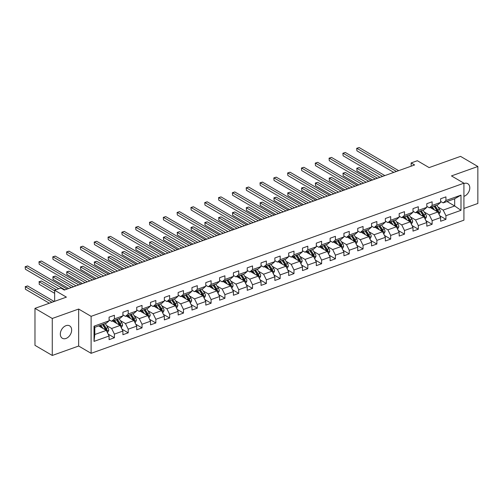 <?xml version="1.0" encoding="UTF-8"?>
<svg xmlns="http://www.w3.org/2000/svg" width="503" height="503" viewBox="0 0 503 503"><rect width="100%" height="100%" fill="white"/><g stroke="black" fill="none" stroke-linecap="round" stroke-linejoin="round"><path stroke-width="0.75" d="M463.917 196.352A7.193 5.043 120.3 0 0 464.124 196.277A7.193 5.043 120.3 0 0 469.45 190.159A7.193 5.043 120.3 0 0 467.759 183.677A7.193 5.043 120.3 0 0 464.124 183.488A7.193 5.043 120.3 0 0 463.917 183.564M65.994 325.667A7.193 5.043 120.3 0 0 60.662 331.785A7.193 5.043 120.3 0 0 62.359 338.274A7.193 5.043 120.3 0 0 65.994 338.462A7.193 5.043 120.3 0 0 71.319 332.345A7.193 5.043 120.3 0 0 69.621 325.856A7.193 5.043 120.3 0 0 65.994 325.667M463.917 208.449L477.85 203.47L477.85 166.493L460.553 156.37L429.116 167.6L417.358 160.715L411.158 162.928L411.158 166.191M91.106 353.32L463.917 220.182L463.917 183.199L91.106 316.337L91.106 353.32L78.657 346.033L78.657 309.049L52.268 318.474L52.268 355.458L78.657 346.033M52.268 355.458L34.971 345.335L34.971 308.358L66.409 297.128L54.645 290.25L54.645 301.328M52.268 318.474L34.971 308.358M447.048 201.508L454.681 205.979L454.681 198.779L443.168 202.891L445.941 200.515L445.941 196.868L440.628 198.76L440.628 202.413L432.127 205.45L432.127 201.797L426.808 203.696L426.808 207.343L418.307 210.38L418.307 206.733L412.994 208.632L412.994 212.279L404.494 215.315L404.494 211.669L399.181 213.561L399.181 217.214L390.68 220.245L390.68 216.598L385.367 218.497L385.367 222.144L376.866 225.181L376.866 221.534L371.554 223.433L371.554 227.079L363.053 230.116L363.053 226.463L357.74 228.362L357.74 232.009L349.239 235.046L349.239 231.399L343.926 233.298L343.926 236.944L335.426 239.981L335.426 236.335L330.113 238.233L330.113 241.88L321.612 244.917L321.612 241.264L316.299 243.163L316.299 246.81L307.798 249.846L307.798 246.2L302.485 248.098L302.485 251.745L293.985 254.782L293.985 251.135L288.672 253.028L288.672 256.681L280.171 259.711L280.171 256.065L274.858 257.964L274.858 261.61L266.351 264.647L266.351 261L261.038 262.899L261.038 266.546L252.537 269.583L252.537 265.936L247.225 267.829L247.225 271.482L238.724 274.512L238.724 270.865L233.411 272.764L233.411 276.411L224.91 279.448L224.91 275.801L219.597 277.7L219.597 281.347L211.097 284.384L211.097 280.731L205.784 282.629L205.784 286.276L197.283 289.313L197.283 285.666L191.97 287.565L191.97 291.212L183.469 294.249L183.469 290.602L178.156 292.495L178.156 296.148L169.656 299.184L169.656 295.531L164.343 297.43L164.343 301.077L155.842 304.114L155.842 300.467L150.529 302.366L150.529 306.013L142.028 309.049L142.028 305.403L136.715 307.295L136.715 310.948L128.215 313.979L128.215 310.332L122.902 312.231L122.902 315.878L114.401 318.915L114.401 315.268L109.088 317.167L109.088 320.813L94.03 326.189L94.03 341.38L94.803 334.501L106.315 330.389L98.682 325.919M445.941 200.515L460.993 195.139L460.993 210.329L445.941 215.705L445.941 219.352L439.685 215.693M94.03 341.38L109.088 336.004L109.088 339.651L114.401 337.758L114.401 334.105L122.902 331.068L122.902 334.721L128.215 332.823L128.215 329.176L136.715 326.139L136.715 329.786L142.028 327.887L142.028 324.24L150.529 321.203L150.529 324.85L155.842 322.957L155.842 319.304L164.343 316.274L164.343 319.921L169.656 318.022L169.656 314.375L178.156 311.338L178.156 314.985L183.469 313.086L183.469 309.439L191.97 306.402L191.97 310.049L197.283 308.157L197.283 304.51L205.784 301.473L205.784 305.12L211.097 303.221L211.097 299.574L219.597 296.537L219.597 300.184L224.91 298.285L224.91 294.639L233.411 291.602L233.411 295.255L238.724 293.356L238.724 289.709L247.225 286.672L247.225 290.319L252.537 288.42L252.537 284.773L261.038 281.737L261.038 285.383L266.351 283.491L266.351 279.838L274.858 276.801L274.858 280.454L280.171 278.555L280.171 274.908L288.672 271.872L288.672 275.518L293.985 273.619L293.985 269.973L302.485 266.936L302.485 270.583L307.798 268.69L307.798 265.037L316.299 262.006L316.299 265.653L321.612 263.754L321.612 260.108L330.113 257.071L330.113 260.717L335.426 258.819L335.426 255.172L343.926 252.135L343.926 255.788L349.239 253.889L349.239 250.243L357.74 247.206L357.74 250.852L363.053 248.954L363.053 245.307L371.554 242.27L371.554 245.917L376.866 244.018L376.866 240.371L385.367 237.334L385.367 240.987L390.68 239.088L390.68 235.442L399.181 232.405L399.181 236.052L404.494 234.153L404.494 230.506L412.994 227.469L412.994 231.116L418.307 229.223L418.307 225.57L426.808 222.54L426.808 226.187L432.127 224.288L432.127 220.641L440.628 217.604L440.628 221.251L445.941 219.352M54.645 290.25L60.844 288.037L64.302 290.061L414.617 164.953L411.158 162.928M440.628 202.413L437.855 204.79L429.355 207.827L426.808 206.337M430.222 207.519L437.855 211.989L429.355 215.02L424.224 212.021M429.355 207.827L432.127 205.45M440.628 217.604L437.855 211.989M432.127 220.641L429.355 215.02M426.808 207.343L424.042 209.726L415.541 212.756L412.994 211.273M416.409 212.448L424.042 216.919L415.541 219.956L410.41 216.956M415.541 212.756L418.307 210.38M426.808 222.54L424.042 216.919M418.307 225.57L415.541 219.956M412.994 212.279L410.228 214.655L401.727 217.692L399.181 216.202M402.589 217.384L410.228 221.854L401.727 224.891L396.597 221.886M401.727 217.692L404.494 215.315M412.994 227.469L410.228 221.854M404.494 230.506L401.727 224.891M399.181 217.214L396.414 219.591L387.914 222.628L385.367 221.138M388.775 222.32L396.414 226.784L387.914 229.821L382.783 226.822M387.914 222.628L390.68 220.245M399.181 232.405L396.414 226.784M390.68 235.442L387.914 229.821M385.367 222.144L382.601 224.527L374.1 227.557L371.554 226.073M374.961 227.249L382.601 231.72L374.1 234.756L368.969 231.751M374.1 227.557L376.866 225.181M385.367 237.334L382.601 231.72M376.866 240.371L374.1 234.756M371.554 227.079L368.787 229.456L360.286 232.493L357.74 231.003M361.148 232.185L368.787 236.655L360.286 239.692L355.156 236.687M360.286 232.493L363.053 230.116M371.554 242.27L368.787 236.655M363.053 245.307L360.286 239.692M357.74 232.009L354.973 234.392L346.473 237.429L343.926 235.938M347.334 237.12L354.973 241.585L346.473 244.621L341.342 241.622M346.473 237.429L349.239 235.046M357.74 247.206L354.973 241.585M349.239 250.243L346.473 244.621M343.926 236.944L341.16 239.321L332.659 242.358L330.113 240.868M333.52 242.05L341.16 246.52L332.659 249.557L327.528 246.552M332.659 242.358L335.426 239.981M343.926 252.135L341.16 246.52M335.426 255.172L332.659 249.557M330.113 241.88L327.346 244.257L318.845 247.294L316.299 245.804M319.707 246.986L327.346 251.456L318.845 254.487L313.715 251.487M318.845 247.294L321.612 244.917M330.113 257.071L327.346 251.456M321.612 260.108L318.845 254.487M316.299 246.81L313.532 249.192L305.032 252.229L302.485 250.739M305.893 251.921L313.532 256.385L305.032 259.422L299.901 256.423M305.032 252.229L307.798 249.846M316.299 262.006L313.532 256.385M307.798 265.037L305.032 259.422M302.485 251.745L299.719 254.122L291.218 257.159L288.672 255.669M292.08 256.851L299.719 261.321L291.218 264.358L286.081 261.353M291.218 257.159L293.985 254.782M302.485 266.936L299.719 261.321M293.985 269.973L291.218 264.358M288.672 256.681L285.899 259.058L277.398 262.094L274.858 260.604M278.266 261.786L285.899 266.25L277.398 269.287L272.268 266.288M277.398 262.094L280.171 259.711M288.672 271.872L285.899 266.25M280.171 274.908L277.398 269.287M274.858 261.61L272.085 263.993L263.585 267.024L261.038 265.54M264.452 266.716L272.085 271.186L263.585 274.223L258.454 271.224M263.585 267.024L266.351 264.647M274.858 276.801L272.085 271.186M266.351 279.838L263.585 274.223M261.038 266.546L258.272 268.923L249.771 271.96L247.225 270.469M250.639 271.651L258.272 276.122L249.771 279.159L244.64 276.153M249.771 271.96L252.537 269.583M261.038 281.737L258.272 276.122M252.537 284.773L249.771 279.159M247.225 271.482L244.458 273.858L235.957 276.895L233.411 275.405M236.819 276.587L244.458 281.051L235.957 284.088L230.827 281.089M235.957 276.895L238.724 274.512M247.225 286.672L244.458 281.051M238.724 289.709L235.957 284.088M233.411 276.411L230.644 278.788L222.144 281.825L219.597 280.334M223.005 281.517L230.644 285.987L222.144 289.024L217.013 286.018M222.144 281.825L224.91 279.448M233.411 291.602L230.644 285.987M224.91 294.639L222.144 289.024M219.597 281.347L216.831 283.723L208.33 286.76L205.784 285.27M209.191 286.452L216.831 290.923L208.33 293.959L203.199 290.954M208.33 286.76L211.097 284.384M219.597 296.537L216.831 290.923M211.097 299.574L208.33 293.959M205.784 286.276L203.017 288.659L194.516 291.696L191.97 290.206M195.378 291.388L203.017 295.852L194.516 298.889L189.386 295.89M194.516 291.696L197.283 289.313M205.784 301.473L203.017 295.852M197.283 304.51L194.516 298.889M191.97 291.212L189.203 293.589L180.703 296.625L178.156 295.135M181.564 296.317L189.203 300.788L180.703 303.825L175.572 300.819M180.703 296.625L183.469 294.249M191.97 306.402L189.203 300.788M183.469 309.439L180.703 303.825M178.156 296.148L175.39 298.524L166.889 301.561L164.343 300.071M167.751 301.253L175.39 305.723L166.889 308.754L161.759 305.755M166.889 301.561L169.656 299.184M178.156 311.338L175.39 305.723M169.656 314.375L166.889 308.754M164.343 301.077L161.576 303.46L153.075 306.497L150.529 305.007M153.937 306.182L161.576 310.653L153.075 313.69L147.945 310.691M153.075 306.497L155.842 304.114M164.343 316.274L161.576 310.653M155.842 319.304L153.075 313.69M150.529 306.013L147.763 308.389L139.262 311.426L136.715 309.936M140.123 311.118L147.763 315.588L139.262 318.625L134.125 315.62M139.262 311.426L142.028 309.049M150.529 321.203L147.763 315.588M142.028 324.24L139.262 318.625M136.715 310.948L133.949 313.325L125.442 316.362L122.902 314.872M126.31 316.054L133.949 320.518L125.442 323.555L120.311 320.556M125.442 316.362L128.215 313.979M136.715 326.139L133.949 320.518M128.215 329.176L125.442 323.555M122.902 315.878L120.129 318.261L111.628 321.291L109.088 319.807M112.496 320.983L120.129 325.454L111.628 328.49L106.498 325.485M111.628 321.291L114.401 318.915M122.902 331.068L120.129 325.454M114.401 334.105L111.628 328.49M109.088 320.813L106.315 323.19L94.803 327.302L94.03 326.189M109.088 336.004L106.315 330.389M78.657 309.049L91.106 316.337M477.85 166.493L451.461 175.912L463.917 183.199M94.803 327.302L94.803 334.501M443.168 202.891L440.628 201.401M438.038 207.085L443.168 210.091L454.681 205.979L460.993 210.329M454.681 198.779L460.993 195.139M445.941 215.705L443.168 210.091M114.401 337.758L108.145 334.099M128.215 332.823L121.959 329.163M142.028 327.887L135.772 324.228M155.842 322.957L149.586 319.298M169.656 318.022L163.4 314.362M183.469 313.086L177.213 309.427M197.283 308.157L191.033 304.497M211.097 303.221L204.847 299.562M224.91 298.285L218.66 294.632M238.724 293.356L232.474 289.697M252.537 288.42L246.288 284.761M266.351 283.491L260.101 279.831M280.171 278.555L273.915 274.896M293.985 273.619L287.729 269.96M307.798 268.69L301.542 265.031M321.612 263.754L315.356 260.095M335.426 258.819L329.169 255.166M349.239 253.889L342.983 250.23M363.053 248.954L356.803 245.294M376.866 244.018L370.617 240.365M390.68 239.088L384.43 235.429M404.494 234.153L398.244 230.493M418.307 229.223L412.058 225.564M432.127 224.288L425.871 220.628M64.893 289.847L25.383 266.735L27.602 265.942L67.106 289.055M58.782 288.772L25.383 269.231L25.15 266.722L27.602 265.942M25.383 269.231L25.15 266.722M107.491 332.772L108.755 330.32A2.98 1.628 -109.7 0 0 107.925 327.673L105.253 323.574M102.952 328.421L100.82 325.152M101.31 327.459L100.179 325.718A7.136 3.905 -109.7 0 0 99.996 325.447M102.738 324.466A7.136 3.905 70.3 0 1 102.92 324.737L105.749 329.069A1.515 0.83 70.3 0 1 105.988 329.54L106.982 330.125A2.98 1.628 -109.7 0 0 106.24 328.277L103.568 324.171M54.192 301.492L27.602 285.937L25.383 286.723L25.383 289.225L49.325 303.227M102.505 324.554L105.177 328.654A2.98 1.628 70.3 0 1 105.825 330.1M106.586 330.936L106.982 330.125M25.383 289.225L25.383 286.723L51.979 302.284M25.15 286.71L27.602 285.937M78.707 284.918L39.203 261.799L41.416 261.013L80.92 284.126M76.054 285.861L39.203 264.301L38.964 261.786L41.416 261.013M39.203 264.301L38.964 261.786M92.521 279.982L53.016 256.87L55.229 256.077L94.734 279.19M89.867 280.932L53.016 259.366L52.777 256.857L55.229 256.077M53.016 259.366L52.777 256.857M121.305 327.837L122.569 325.391A2.98 1.628 -109.7 0 0 121.739 322.737L119.066 318.638M116.765 323.486L114.634 320.222M115.124 322.524L113.992 320.788A7.136 3.905 -109.7 0 0 113.81 320.518M116.558 319.537A7.136 3.905 70.3 0 1 116.734 319.807L119.563 324.139A1.515 0.83 70.3 0 1 119.802 324.605L120.802 325.19A2.98 1.628 -109.7 0 0 120.06 323.341L117.381 319.242M56.242 289.678L41.416 281.001L39.203 281.793L39.203 284.289L54.645 293.324M116.319 319.619L118.991 323.718A2.98 1.628 70.3 0 1 119.639 325.164M120.399 326.001L120.802 325.19M39.203 284.289L39.203 281.793L54.645 290.828M38.964 281.774L41.416 281.001M135.118 322.907L136.382 320.455A2.98 1.628 -109.7 0 0 135.552 317.808L132.88 313.709M130.579 318.55L128.454 315.287M128.944 317.594L127.806 315.853A7.136 3.905 -109.7 0 0 127.624 315.582M130.371 314.601A7.136 3.905 70.3 0 1 130.554 314.872L133.377 319.204A1.515 0.83 70.3 0 1 133.616 319.675L134.615 320.254A2.98 1.628 -109.7 0 0 133.873 318.405L131.195 314.306M73.52 286.767L55.229 276.065L53.016 276.857L53.016 279.354L68.653 288.508M130.132 314.683L132.811 318.789A2.98 1.628 70.3 0 1 133.458 320.235M134.219 321.071L134.615 320.254M53.016 279.354L53.016 276.857L71.307 287.559M52.777 276.845L55.229 276.065M106.334 275.047L66.83 251.934L69.043 251.142L108.547 274.261M103.681 275.996L66.83 254.436L66.591 251.921L69.043 251.142M66.83 254.436L66.591 251.921M120.148 270.117L80.643 247.004L82.857 246.212L122.361 269.325M117.495 271.06L80.643 249.501L80.405 246.986L82.857 246.212M80.643 249.501L80.405 246.986M133.961 265.182L94.457 242.069L96.67 241.277L136.175 264.389M131.308 266.131L94.457 244.565L94.218 242.056L96.67 241.277M94.457 244.565L94.218 242.056M148.932 317.971L150.196 315.519A2.98 1.628 -109.7 0 0 149.366 312.872L146.694 308.773M144.392 313.621L142.267 310.351M142.758 312.659L141.62 310.917A7.136 3.905 -109.7 0 0 141.437 310.647M144.185 309.666A7.136 3.905 70.3 0 1 144.367 309.936L147.19 314.274A1.515 0.83 70.3 0 1 147.429 314.74L148.429 315.324A2.98 1.628 -109.7 0 0 147.687 313.476L145.009 309.37M87.333 281.837L69.043 271.136L66.83 271.922L66.83 274.424L82.467 283.573M143.946 309.754L146.625 313.853A2.98 1.628 70.3 0 1 147.272 315.299M148.033 316.136L148.429 315.324M66.83 274.424L66.83 271.922L85.12 282.623M66.591 271.909L69.043 271.136M162.746 313.036L164.009 310.59A2.98 1.628 -109.7 0 0 163.179 307.937L160.507 303.837M158.206 308.685L156.081 305.422M156.571 307.723L155.433 305.987A7.136 3.905 -109.7 0 0 155.251 305.717M157.999 304.736A7.136 3.905 70.3 0 1 158.181 305.007L161.004 309.339A1.515 0.83 70.3 0 1 161.243 309.804L162.243 310.389A2.98 1.628 -109.7 0 0 161.501 308.54L158.822 304.441M101.147 276.901L82.857 266.2L80.643 266.992L80.643 269.489L96.28 278.637M157.76 304.818L160.438 308.917A2.98 1.628 70.3 0 1 161.086 310.37M161.847 311.206L162.243 310.389M80.643 269.489L80.643 266.992L98.934 277.694M80.405 266.98L82.857 266.2M176.566 308.106L177.823 305.654A2.98 1.628 -109.7 0 0 176.993 303.007L174.321 298.908M172.026 303.749L169.895 300.486M170.385 302.793L169.247 301.052A7.136 3.905 -109.7 0 0 169.065 300.781M171.812 299.801A7.136 3.905 70.3 0 1 171.995 300.071L174.818 304.403A1.515 0.83 70.3 0 1 175.063 304.875L176.056 305.453A2.98 1.628 -109.7 0 0 175.314 303.605L172.636 299.505M114.961 271.966L96.67 261.264L94.457 262.057L94.457 264.559L110.094 273.707M171.573 299.889L174.252 303.988A2.98 1.628 70.3 0 1 174.899 305.434M175.66 306.27L176.056 305.453M94.457 264.559L94.457 262.057L112.747 272.758M94.218 262.044L96.67 261.264M147.775 260.246L108.271 237.133L110.484 236.347L149.988 259.46M145.128 261.195L108.271 239.635L108.038 237.12L110.484 236.347M108.271 239.635L108.038 237.12M190.379 303.171L191.637 300.719A2.98 1.628 -109.7 0 0 190.813 298.072L188.135 293.972M185.84 298.82L183.708 295.557M184.199 297.858L183.061 296.116A7.136 3.905 -109.7 0 0 182.878 295.846M185.626 294.871A7.136 3.905 70.3 0 1 185.808 295.135L188.631 299.474A1.515 0.83 70.3 0 1 188.876 299.939L189.87 300.524A2.98 1.628 -109.7 0 0 189.128 298.675L186.45 294.576M128.774 267.036L110.484 256.335L108.271 257.127L108.271 259.623L123.908 268.772M185.387 294.953L188.065 299.052A2.98 1.628 70.3 0 1 188.713 300.498M189.474 301.335L189.87 300.524M108.271 259.623L108.271 257.127L126.561 267.822M108.038 257.108L110.484 256.335M161.589 255.317L122.084 232.204L124.298 231.411L163.808 254.524M158.942 256.26L122.084 234.7L121.852 232.185L124.298 231.411M122.084 234.7L121.852 232.185M204.193 298.235L205.45 295.789A2.98 1.628 -109.7 0 0 204.627 293.142L201.948 289.036M199.653 293.884L197.522 290.621M198.012 292.928L196.874 291.187A7.136 3.905 -109.7 0 0 196.692 290.916M199.44 289.935A7.136 3.905 70.3 0 1 199.622 290.206L202.451 294.538A1.515 0.83 70.3 0 1 202.69 295.01L203.684 295.588A2.98 1.628 -109.7 0 0 202.942 293.739L200.269 289.64M142.588 262.101L124.298 251.399L122.084 252.192L122.084 254.688L137.721 263.836M199.207 290.017L201.879 294.117A2.98 1.628 70.3 0 1 202.527 295.569M203.287 296.405L203.684 295.588M122.084 254.688L122.084 252.192L140.375 262.893M121.852 252.179L124.298 251.399M175.409 250.381L135.898 227.268L138.111 226.476L177.622 249.589M172.755 251.33L135.898 229.764L135.665 227.255L138.111 226.476M135.898 229.764L135.665 227.255M218.006 293.306L219.264 290.853A2.98 1.628 -109.7 0 0 218.44 288.206L215.762 284.107M213.467 288.955L211.335 285.685M211.826 287.993L210.688 286.251A7.136 3.905 -109.7 0 0 210.512 285.981M213.253 285A7.136 3.905 70.3 0 1 213.435 285.27L216.265 289.602A1.515 0.83 70.3 0 1 216.504 290.074L217.497 290.659A2.98 1.628 -109.7 0 0 216.755 288.804L214.083 284.704M156.402 257.165L138.111 246.47L135.898 247.256L135.898 249.758L151.535 258.907M213.021 285.088L215.693 289.187A2.98 1.628 70.3 0 1 216.34 290.633M217.101 291.47L217.497 290.659M135.898 249.758L135.898 247.256L154.188 257.957M135.665 247.243L138.111 246.47M189.222 245.451L149.712 222.332L151.925 221.546L191.436 244.659M186.569 246.395L149.712 224.835L149.479 222.32L151.925 221.546M149.712 224.835L149.479 222.32M231.82 288.37L233.078 285.924A2.98 1.628 -109.7 0 0 232.254 283.271L229.575 279.171M227.281 284.019L225.149 280.756M225.64 283.057L224.508 281.315A7.136 3.905 -109.7 0 0 224.325 281.051M227.067 280.07A7.136 3.905 70.3 0 1 227.249 280.341L230.078 284.673A1.515 0.83 70.3 0 1 230.317 285.138L231.311 285.723A2.98 1.628 -109.7 0 0 230.569 283.874L227.897 279.775M170.215 252.236L151.925 241.534L149.712 242.327L149.712 244.823L165.349 253.971M226.834 280.152L229.506 284.252A2.98 1.628 70.3 0 1 230.154 285.698M230.915 286.534L231.311 285.723M149.712 244.823L149.712 242.327L168.002 253.028M149.479 242.308L151.925 241.534M203.036 240.516L163.525 217.403L165.739 216.611L205.249 239.724M200.383 241.465L163.525 219.899L163.293 217.39L165.739 216.611M163.525 219.899L163.293 217.39M245.634 283.434L246.891 280.988A2.98 1.628 -109.7 0 0 246.068 278.341L243.389 274.242M241.094 279.083L238.963 275.82M239.453 278.128L238.321 276.386A7.136 3.905 -109.7 0 0 238.139 276.116M240.88 275.135A7.136 3.905 70.3 0 1 241.063 275.405L243.892 279.737A1.515 0.83 70.3 0 1 244.131 280.209L245.124 280.787A2.98 1.628 -109.7 0 0 244.383 278.939L241.71 274.839M184.029 247.3L165.739 236.599L163.525 237.391L163.525 239.887L179.169 249.042M240.648 275.216L243.32 279.322A2.98 1.628 70.3 0 1 243.968 280.768M244.728 281.605L245.124 280.787M163.525 239.887L163.525 237.391L181.816 248.092M163.293 237.378L165.739 236.599M216.85 235.58L177.339 212.467L179.552 211.675L219.063 234.794M214.196 236.529L177.339 214.97L177.106 212.455L179.552 211.675M177.339 214.97L177.106 212.455M259.447 278.505L260.711 276.053A2.98 1.628 -109.7 0 0 259.881 273.406L257.209 269.306M254.908 274.154L252.776 270.884M253.267 273.192L252.135 271.45A7.136 3.905 -109.7 0 0 251.953 271.18M254.694 270.199A7.136 3.905 70.3 0 1 254.876 270.469L257.706 274.801A1.515 0.83 70.3 0 1 257.945 275.273L258.938 275.858A2.98 1.628 -109.7 0 0 258.196 274.009L255.524 269.904M197.849 242.371L179.552 231.669L177.339 232.455L177.339 234.958L192.982 244.106M254.461 270.287L257.134 274.387A2.98 1.628 70.3 0 1 257.781 275.833M258.542 276.669L258.938 275.858M177.339 234.958L177.339 232.455L195.629 243.156M177.106 232.443L179.552 231.669M230.663 230.651L191.153 207.532L193.372 206.746L232.876 229.858M228.01 231.594L191.153 210.034L190.92 207.519L193.372 206.746M191.153 210.034L190.92 207.519M273.261 273.569L274.525 271.123A2.98 1.628 -109.7 0 0 273.695 268.47L271.023 264.371M268.721 269.218L266.59 265.955M267.08 268.256L265.949 266.521A7.136 3.905 -109.7 0 0 265.766 266.25M268.508 265.27A7.136 3.905 70.3 0 1 268.69 265.54L271.519 269.872A1.515 0.83 70.3 0 1 271.758 270.337L272.752 270.922A2.98 1.628 -109.7 0 0 272.01 269.074L269.338 264.974M211.662 237.435L193.372 226.734L191.153 227.526L191.153 230.022L206.796 239.17M268.275 265.351L270.947 269.451A2.98 1.628 70.3 0 1 271.595 270.897M272.356 271.733L272.752 270.922M191.153 230.022L191.153 227.526L209.449 238.227M190.92 227.513L193.372 226.734M244.477 225.715L204.972 202.602L207.186 201.81L246.69 224.923M241.824 226.664L204.972 205.098L204.734 202.59L207.186 201.81M204.972 205.098L204.734 202.59M287.075 268.64L288.338 266.188A2.98 1.628 -109.7 0 0 287.509 263.541L284.836 259.441M282.535 264.282L280.404 261.019M280.894 263.327L279.762 261.585A7.136 3.905 -109.7 0 0 279.58 261.315M282.328 260.334A7.136 3.905 70.3 0 1 282.504 260.604L285.333 264.936A1.515 0.83 70.3 0 1 285.572 265.408L286.572 265.986A2.98 1.628 -109.7 0 0 285.83 264.138L283.151 260.038M225.476 232.499L207.186 221.798L204.972 222.59L204.972 225.093L220.61 234.241M282.089 260.422L284.767 264.521A2.98 1.628 70.3 0 1 285.408 265.968M286.176 266.804L286.572 265.986M204.972 225.093L204.972 222.59L223.263 233.291M204.734 222.578L207.186 221.798M258.291 220.779L218.786 197.666L220.999 196.874L260.504 219.993M255.637 221.729L218.786 200.169L218.547 197.654L220.999 196.874M218.786 200.169L218.547 197.654M300.888 263.704L302.152 261.252A2.98 1.628 -109.7 0 0 301.322 258.605L298.65 254.505M296.349 259.353L294.224 256.084M294.714 258.391L293.576 256.649A7.136 3.905 -109.7 0 0 293.394 256.379M296.141 255.405A7.136 3.905 70.3 0 1 296.324 255.669L299.147 260.007A1.515 0.83 70.3 0 1 299.386 260.472L300.385 261.057A2.98 1.628 -109.7 0 0 299.643 259.208L296.965 255.109M239.29 227.57L220.999 216.868L218.786 217.654L218.786 220.157L234.423 229.305M295.902 255.486L298.581 259.586A2.98 1.628 70.3 0 1 299.228 261.032M299.989 261.868L300.385 261.057M218.786 220.157L218.786 217.654L237.076 228.356M218.547 217.642L220.999 216.868M272.104 215.85L232.6 192.737L234.813 191.945L274.317 215.058M269.451 216.793L232.6 195.233L232.361 192.718L234.813 191.945M232.6 195.233L232.361 192.718M314.702 258.768L315.966 256.323A2.98 1.628 -109.7 0 0 315.136 253.669L312.464 249.57M310.162 254.417L308.037 251.154M308.528 253.462L307.39 251.72A7.136 3.905 -109.7 0 0 307.207 251.45M309.955 250.469A7.136 3.905 70.3 0 1 310.137 250.739L312.96 255.071A1.515 0.83 70.3 0 1 313.199 255.543L314.199 256.121A2.98 1.628 -109.7 0 0 313.457 254.273L310.779 250.173M253.103 222.634L234.813 211.933L232.6 212.725L232.6 215.221L248.237 224.369M309.716 250.551L312.394 254.65A2.98 1.628 70.3 0 1 313.042 256.102M313.803 256.939L314.199 256.121M232.6 215.221L232.6 212.725L250.89 223.426M232.361 212.712L234.813 211.933M285.918 210.914L246.413 187.801L248.627 187.009L288.131 210.122M283.264 211.864L246.413 190.297L246.174 187.789L248.627 187.009M246.413 190.297L246.174 187.789M328.522 253.839L329.779 251.387A2.98 1.628 -109.7 0 0 328.949 248.74L326.277 244.64M323.982 249.482L321.851 246.219M322.341 248.526L321.203 246.784A7.136 3.905 -109.7 0 0 321.021 246.514M323.769 245.533A7.136 3.905 70.3 0 1 323.951 245.804L326.774 250.136A1.515 0.83 70.3 0 1 327.019 250.607L328.013 251.192A2.98 1.628 -109.7 0 0 327.271 249.337L324.592 245.238M266.917 217.698L248.627 206.997L246.413 207.789L246.413 210.292L262.05 219.44M323.53 245.621L326.208 249.721A2.98 1.628 70.3 0 1 326.856 251.167M327.616 252.003L328.013 251.192M246.413 210.292L246.413 207.789L264.704 218.491M246.174 207.777L248.627 206.997M299.731 205.979L260.227 182.866L262.44 182.08L301.945 205.193M297.078 206.928L260.227 185.368L259.988 182.853L262.44 182.08M260.227 185.368L259.988 182.853M342.336 248.903L343.593 246.451A2.98 1.628 -109.7 0 0 342.763 243.804L340.091 239.705M337.796 244.552L335.664 241.289M336.155 243.59L335.017 241.849A7.136 3.905 -109.7 0 0 334.835 241.585M337.582 240.604A7.136 3.905 70.3 0 1 337.765 240.874L340.588 245.206A1.515 0.83 70.3 0 1 340.833 245.671L341.826 246.256A2.98 1.628 -109.7 0 0 341.084 244.408L338.406 240.308M280.731 212.769L262.44 202.068L260.227 202.86L260.227 205.356L275.864 214.504M337.343 240.686L340.022 244.785A2.98 1.628 70.3 0 1 340.669 246.231M341.43 247.067L341.826 246.256M260.227 205.356L260.227 202.86L278.517 213.561M259.988 202.841L262.44 202.068M313.545 201.049L274.041 177.936L276.254 177.144L315.758 200.257M310.898 201.992L274.041 180.432L273.808 177.917L276.254 177.144M274.041 180.432L273.808 177.917M356.149 243.968L357.407 241.522A2.98 1.628 -109.7 0 0 356.583 238.875L353.905 234.769M351.61 239.617L349.478 236.353M349.969 238.661L348.83 236.919A7.136 3.905 -109.7 0 0 348.648 236.649M351.396 235.668A7.136 3.905 70.3 0 1 351.578 235.938L354.408 240.271A1.515 0.83 70.3 0 1 354.646 240.742L355.64 241.321A2.98 1.628 -109.7 0 0 354.898 239.472L352.226 235.373M294.544 207.833L276.254 197.132L274.041 197.924L274.041 200.42L289.678 209.575M351.163 235.75L353.835 239.856A2.98 1.628 70.3 0 1 354.483 241.302M355.244 242.138L355.64 241.321M274.041 200.42L274.041 197.924L292.331 208.626M273.808 197.912L276.254 197.132M327.359 196.113L287.854 173.001L290.068 172.208L329.578 195.321M324.712 197.063L287.854 175.497L287.622 172.988L290.068 172.208M287.854 175.497L287.622 172.988M369.963 239.038L371.22 236.586A2.98 1.628 -109.7 0 0 370.397 233.939L367.718 229.84M365.423 234.687L363.292 231.418M363.782 233.725L362.644 231.984A7.136 3.905 -109.7 0 0 362.462 231.713M365.209 230.732A7.136 3.905 70.3 0 1 365.392 231.003L368.221 235.335A1.515 0.83 70.3 0 1 368.46 235.806L369.454 236.391A2.98 1.628 -109.7 0 0 368.712 234.543L366.039 230.437M308.358 202.904L290.068 192.203L287.854 192.989L287.854 195.491L303.491 204.639M364.977 230.82L367.649 234.92A2.98 1.628 70.3 0 1 368.297 236.366M369.057 237.202L369.454 236.391M287.854 195.491L287.854 192.989L306.145 203.69M287.622 192.976L290.068 192.203M341.179 191.184L301.668 168.065L303.881 167.279L343.392 190.392M338.525 192.127L301.668 170.567L301.435 168.052L303.881 167.279M301.668 170.567L301.435 168.052M383.776 234.102L385.034 231.657A2.98 1.628 -109.7 0 0 384.21 229.003L381.532 224.904M379.237 229.752L377.105 226.488M377.596 228.79L376.458 227.054A7.136 3.905 -109.7 0 0 376.282 226.784M379.023 225.803A7.136 3.905 70.3 0 1 379.205 226.073L382.035 230.405A1.515 0.83 70.3 0 1 382.274 230.871L383.267 231.455A2.98 1.628 -109.7 0 0 382.525 229.607L379.853 225.507M322.171 197.968L303.881 187.267L301.668 188.059L301.668 190.555L317.305 199.704M378.79 225.885L381.463 229.984A2.98 1.628 70.3 0 1 382.11 231.43M382.871 232.267L383.267 231.455M301.668 190.555L301.668 188.059L319.958 198.76M301.435 188.04L303.881 187.267M354.992 186.248L315.482 163.135L317.695 162.343L357.205 185.456M352.339 187.198L315.482 165.632L315.249 163.123L317.695 162.343M315.482 165.632L315.249 163.123M397.59 229.173L398.848 226.721A2.98 1.628 -109.7 0 0 398.024 224.074L395.345 219.974M393.05 224.816L390.919 221.553M391.409 223.86L390.278 222.119A7.136 3.905 -109.7 0 0 390.095 221.848M392.837 220.867A7.136 3.905 70.3 0 1 393.019 221.138L395.848 225.47A1.515 0.83 70.3 0 1 396.087 225.941L397.081 226.52A2.98 1.628 -109.7 0 0 396.339 224.671L393.667 220.572M335.985 193.033L317.695 182.331L315.482 183.123L315.482 185.62L331.119 194.774M392.604 220.949L395.276 225.055A2.98 1.628 70.3 0 1 395.924 226.501M396.685 227.337L397.081 226.52M315.482 185.62L315.482 183.123L333.772 193.825M315.249 183.111L317.695 182.331M368.806 181.313L329.295 158.2L331.508 157.408L371.019 180.527M366.153 182.262L329.295 160.702L329.063 158.187L331.508 157.408M329.295 160.702L329.063 158.187M411.404 224.237L412.667 221.785A2.98 1.628 -109.7 0 0 411.838 219.138L409.159 215.039M406.864 219.886L404.733 216.617M405.223 218.924L404.091 217.183A7.136 3.905 -109.7 0 0 403.909 216.912M406.65 215.932A7.136 3.905 70.3 0 1 406.833 216.202L409.662 220.54A1.515 0.83 70.3 0 1 409.901 221.006L410.894 221.59A2.98 1.628 -109.7 0 0 410.152 219.742L407.48 215.636M349.799 188.103L331.508 177.402L329.295 178.188L329.295 180.69L344.939 189.838M406.418 216.02L409.09 220.119A2.98 1.628 70.3 0 1 409.738 221.565M410.498 222.401L410.894 221.59M329.295 180.69L329.295 178.188L347.586 188.889M329.063 178.175L331.508 177.402M382.62 176.383L343.109 153.27L345.322 152.478L384.833 175.591M379.966 177.326L343.109 155.767L342.876 153.252L345.322 152.478M343.109 155.767L342.876 153.252M425.217 219.302L426.481 216.856A2.98 1.628 -109.7 0 0 425.651 214.203L422.979 210.103M420.678 214.951L418.546 211.688M419.037 213.989L417.905 212.253A7.136 3.905 -109.7 0 0 417.723 211.983M420.464 211.002A7.136 3.905 70.3 0 1 420.646 211.273L423.476 215.605A1.515 0.83 70.3 0 1 423.715 216.07L424.708 216.655A2.98 1.628 -109.7 0 0 423.966 214.806L421.294 210.707M363.619 183.167L345.322 172.466L343.109 173.258L343.109 175.754L358.752 184.903M420.231 211.084L422.904 215.183A2.98 1.628 70.3 0 1 423.551 216.636M424.312 217.472L424.708 216.655M343.109 175.754L343.109 173.258L361.399 183.96M342.876 173.246L345.322 172.466M396.433 171.448L356.923 148.335L359.142 147.542L398.646 170.655M393.78 172.397L356.923 150.831L356.69 148.322L359.142 147.542M356.923 150.831L356.69 148.322M439.031 214.372L440.295 211.92A2.98 1.628 -109.7 0 0 439.465 209.273L436.793 205.174M434.491 210.015L432.36 206.752M432.85 209.059L431.719 207.318A7.136 3.905 -109.7 0 0 431.536 207.047M434.284 206.067A7.136 3.905 70.3 0 1 434.46 206.337L437.289 210.669A1.515 0.83 70.3 0 1 437.528 211.141L438.528 211.719A2.98 1.628 -109.7 0 0 437.78 209.87L435.108 205.771M377.432 178.232L359.142 167.53L356.923 168.323L356.923 170.825L372.566 179.973M434.045 206.155L436.717 210.254A2.98 1.628 70.3 0 1 437.365 211.7M438.126 212.536L438.528 211.719M356.923 170.825L356.923 168.323L375.219 179.024M356.69 168.31L359.142 167.53M106.674 331.112L108.73 330.377M106.24 328.277L107.925 327.673M104.046 329.056L105.177 328.654M120.487 326.183L122.543 325.447M120.06 323.341L121.739 322.737M117.859 324.127L118.991 323.718M134.301 321.247L136.357 320.512M133.873 318.405L135.552 317.808M131.673 319.191L132.811 318.789M148.121 316.312L150.171 315.582M147.687 313.476L149.366 312.872M145.486 314.256L146.625 313.853M161.935 311.382L163.984 310.647M161.501 308.54L163.179 307.937M159.3 309.326L160.438 308.917M175.748 306.446L177.804 305.711M175.314 303.605L176.993 303.007M173.114 304.39L174.252 303.988M189.562 301.511L191.618 300.781M189.128 298.675L190.813 298.072M186.934 299.461L188.065 299.052M203.375 296.581L205.431 295.846M202.942 293.739L204.627 293.142M200.747 294.525L201.879 294.117M217.189 291.646L219.245 290.91M216.755 288.804L218.44 288.206M214.561 289.59L215.693 289.187M231.003 286.716L233.059 285.981M230.569 283.874L232.254 283.271M228.375 284.66L229.506 284.252M244.816 281.781L246.872 281.045M244.383 278.939L246.068 278.341M242.188 279.725L243.32 279.322M258.63 276.845L260.686 276.116M258.196 274.009L259.881 273.406M256.002 274.789L257.134 274.387M272.444 271.916L274.5 271.18M272.01 269.074L273.695 268.47M269.815 269.86L270.947 269.451M286.257 266.98L288.313 266.244M285.83 264.138L287.509 263.541M283.629 264.924L284.767 264.521M300.071 262.044L302.127 261.315M299.643 259.208L301.322 258.605M297.443 259.988L298.581 259.586M313.891 257.115L315.941 256.379M313.457 254.273L315.136 253.669M311.256 255.059L312.394 254.65M327.705 252.179L329.761 251.443M327.271 249.337L328.949 248.74M325.07 250.123L326.208 249.721M341.518 247.243L343.574 246.514M341.084 244.408L342.763 243.804M338.884 245.194L340.022 244.785M355.332 242.314L357.388 241.578M354.898 239.472L356.583 238.875M352.704 240.258L353.835 239.856M369.145 237.378L371.201 236.643M368.712 234.543L370.397 233.939M366.517 235.322L367.649 234.92M382.959 232.449L385.015 231.713M382.525 229.607L384.21 229.003M380.331 230.393L381.463 229.984M396.773 227.513L398.829 226.778M396.339 224.671L398.024 224.074M394.145 225.457L395.276 225.055M410.586 222.578L412.642 221.848M410.152 219.742L411.838 219.138M407.958 220.521L409.09 220.119M424.4 217.648L426.456 216.912M423.966 214.806L425.651 214.203M421.772 215.592L422.904 215.183M438.214 212.712L440.27 211.977M437.78 209.87L439.465 209.273M435.585 210.656L436.717 210.254"/></g></svg>
